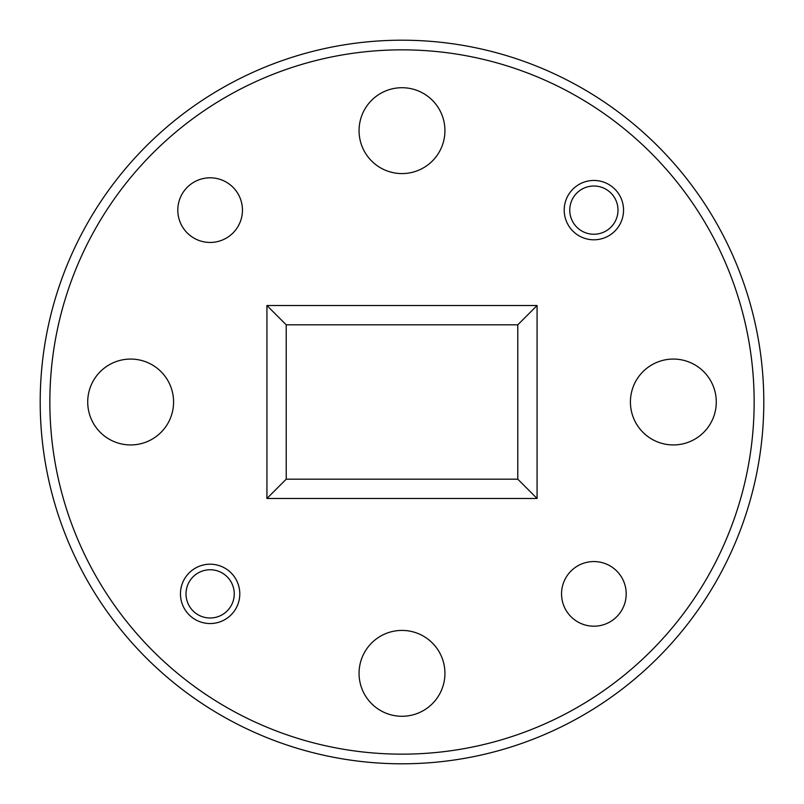 <?xml version="1.0" encoding="UTF-8"?>
<svg xmlns="http://www.w3.org/2000/svg" width="804" height="804" viewBox="0 0 804 804"><rect width="100%" height="100%" fill="white"/><g stroke="black" fill="none" stroke-linecap="round" stroke-linejoin="round"><path stroke-width="1.21" d="M49.848 402A352.152 352.152 0 0 0 402 754.152A352.152 352.152 0 0 0 754.152 402A352.152 352.152 0 0 0 402 49.848A352.152 352.152 0 0 0 49.848 402M763.8 402A361.8 361.8 0 0 1 402 763.8A361.8 361.8 0 0 1 40.2 402A361.8 361.8 0 0 1 402 40.2A361.8 361.8 0 0 1 763.8 402M626.195 593.875A32.321 32.321 0 0 0 593.875 561.554A32.321 32.321 0 0 0 561.554 593.875A32.321 32.321 0 0 0 593.875 626.195A32.321 32.321 0 0 0 626.195 593.875M242.446 210.125A32.321 32.321 0 0 0 210.125 177.805A32.321 32.321 0 0 0 177.805 210.125A32.321 32.321 0 0 0 210.125 242.446A32.321 32.321 0 0 0 242.446 210.125M239.793 593.875A29.668 29.668 0 0 0 210.125 564.207A29.668 29.668 0 0 0 180.458 593.875A29.668 29.668 0 0 0 210.125 623.542A29.668 29.668 0 0 0 239.793 593.875M623.542 210.125A29.668 29.668 0 0 0 593.875 180.458A29.668 29.668 0 0 0 564.207 210.125A29.668 29.668 0 0 0 593.875 239.793A29.668 29.668 0 0 0 623.542 210.125M359.066 673.35A42.934 42.934 0 0 1 402 630.416A42.934 42.934 0 0 1 444.934 673.35A42.934 42.934 0 0 1 402 716.284A42.934 42.934 0 0 1 359.066 673.35M87.716 402A42.934 42.934 0 0 1 130.65 359.066A42.934 42.934 0 0 1 173.584 402A42.934 42.934 0 0 1 130.65 444.934A42.934 42.934 0 0 1 87.716 402M359.066 130.65A42.934 42.934 0 0 1 402 87.716A42.934 42.934 0 0 1 444.934 130.65A42.934 42.934 0 0 1 402 173.584A42.934 42.934 0 0 1 359.066 130.65M630.416 402A42.934 42.934 0 0 1 673.35 359.066A42.934 42.934 0 0 1 716.284 402A42.934 42.934 0 0 1 673.35 444.934A42.934 42.934 0 0 1 630.416 402M266.928 498.48L266.928 305.52L537.072 305.52L537.072 498.48L266.928 498.48L286.224 479.184L517.776 479.184L517.776 324.816L286.224 324.816L286.224 479.184M266.928 305.52L286.224 324.816M517.776 479.184L537.072 498.48M537.072 305.52L517.776 324.816M569.755 210.125A24.12 24.12 0 0 0 593.875 234.245A24.12 24.12 0 0 0 617.995 210.125A24.12 24.12 0 0 0 593.875 186.005A24.12 24.12 0 0 0 569.755 210.125M186.005 593.875A24.12 24.12 0 0 0 210.125 617.995A24.12 24.12 0 0 0 234.245 593.875A24.12 24.12 0 0 0 210.125 569.755A24.12 24.12 0 0 0 186.005 593.875"/></g></svg>
